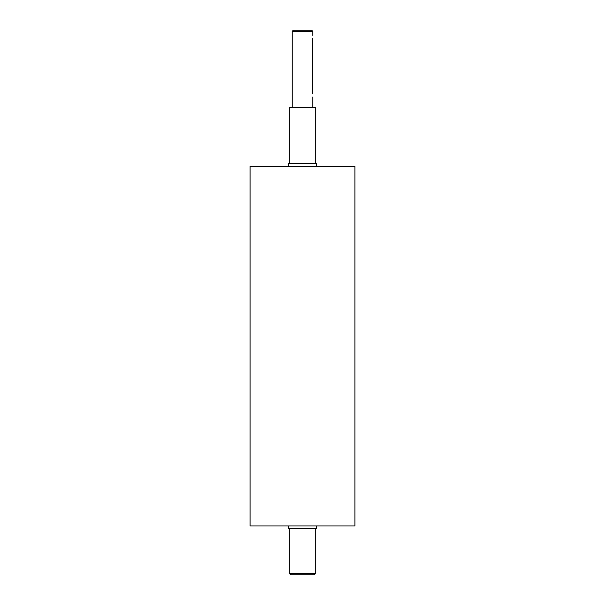 <?xml version="1.0" encoding="UTF-8"?>
<svg xmlns="http://www.w3.org/2000/svg" width="605" height="605" viewBox="0 0 605 605"><rect width="100%" height="100%" fill="white"/><g stroke="black" fill="none" stroke-linecap="round" stroke-linejoin="round"><path stroke-width="0.91" d="M288.373 166.375L288.373 163.804L316.627 163.804L316.627 166.375M288.373 525.949L288.373 528.52L316.627 528.52L316.627 525.949M312.301 93.949C312.815 97.919 312.815 97.919 312.301 93.949L312.301 38.47C312.815 34.493 312.815 34.493 312.301 38.47M302.5 31.278L312.77 31.278L311.749 30.25L293.251 30.25L292.23 31.278L302.5 31.278M289.659 573.721L290.687 574.75L314.313 574.75L315.341 573.721L289.659 573.721L289.659 528.52M302.5 166.375L354.893 166.375L354.893 525.949L250.107 525.949L250.107 166.375L302.5 166.375M289.659 163.804L289.659 107.304L315.341 107.304L315.341 163.804M312.77 107.304L312.77 97.027M312.77 35.385L312.77 31.278M292.23 107.304L292.23 31.278M315.341 573.721L315.341 528.52"/></g></svg>
